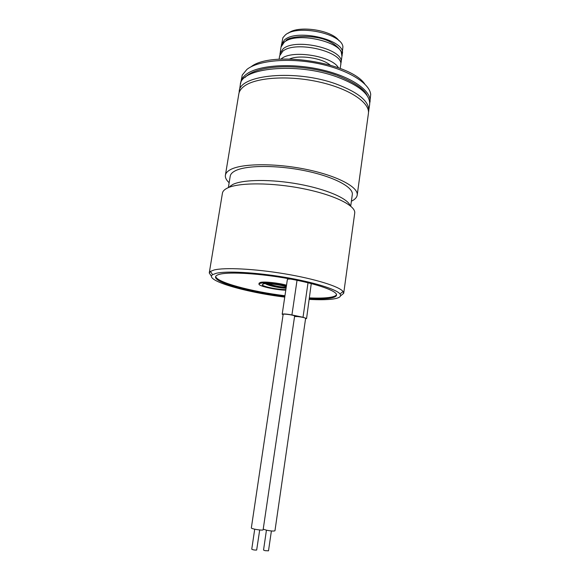 <?xml version="1.0" encoding="UTF-8"?>
<svg xmlns="http://www.w3.org/2000/svg" width="580" height="580" viewBox="0 0 580 580"><rect width="100%" height="100%" fill="white"/><g stroke="black" fill="none" stroke-linecap="round" stroke-linejoin="round"><path stroke-width="0.87" d="M294.625 316.086L294.481 315.897C293.342 314.947 282.938 313.555 283.149 314.382L251.343 527.901C250.864 528.8 261.652 530.649 263.102 529.917L294.625 316.086M263.378 529.221L266.539 530.207C271.23 531.099 274.036 531.28 274.964 530.751L305.617 318.369C304.899 317.709 302.267 317.115 297.721 316.579L294.56 316.513M259.702 529.968L256.664 550.043C254.613 550.166 252.974 549.876 251.749 549.18L254.714 529.199M271.389 530.961L268.504 550.826L264.98 550.652L263.537 550.043L266.438 530.185M285.868 289.587C278.48 289.768 263.334 286.774 262.218 284.896L263.4 283.867C267.09 283.055 280.191 284.686 286.295 286.73M286.07 288.202C280.858 288.188 269.185 285.976 265.785 283.91M286.52 285.179C278.4 282.931 264.755 281.445 260.674 282.337L259.101 283.156L258.97 284.04C258.18 286.027 275.239 289.906 285.773 290.203M286.389 286.078C278.262 283.837 264.618 282.344 260.536 283.228L258.97 284.04M309.423 298.736C317.325 299.091 323.712 298.983 328.599 298.403C333.58 297.779 336.226 296.692 336.545 295.126C337.415 291.08 317.412 283.895 288.883 278.726C260.406 273.543 230.1 271.687 219.972 274.188C217.21 274.848 215.731 275.732 215.557 276.827C214.23 282.547 250.531 292.421 284.824 296.561M215.695 276.392C216.21 282.235 251.604 291.711 284.947 295.735M309.539 297.902C317.441 298.25 323.836 298.135 328.715 297.54C333.21 296.974 335.82 296.017 336.531 294.669M342.004 55.042L342.918 46.799C341.867 33.48 296.945 24.172 285.295 35.017L282.895 37.722L281.329 45.871M342.301 53.867C346.347 40.325 297.308 28.21 284.534 39.882L281.394 44.653M288.347 33.169C298.135 24.904 332.151 30.044 339.061 40.839M369.743 103.204L370.7 94.446C369.677 83.208 347.935 69.658 318.456 63.619C289.014 57.522 258.18 60.407 246.935 69.397L242.273 75.023L240.591 83.672M369.996 101.978C371.86 90.93 351.451 76.509 321.081 69.636C290.769 62.691 257.752 65.206 246.108 74.436C242.991 76.843 241.193 79.511 240.714 82.425M250.995 66.831C271.281 50.25 350.313 62.205 364.784 84.042M330.107 65.04C321.994 58.007 299.57 54.614 289.739 58.935M340.192 68.454L340.67 65.134C344.665 51.997 295.481 39.998 282.736 51.286L279.618 55.905L279.096 59.211M338.408 67.773C332.282 56.028 292.037 49.539 281.583 58.645L281.003 59.095M351.386 201.216C354.88 199.549 356.816 197.519 357.193 195.134L368.409 113.528C370.221 102.856 349.704 88.798 319.246 81.99C288.84 75.11 255.78 77.372 244.165 86.231C241.062 88.544 239.279 91.111 238.815 93.931L225.395 175.203C225.055 177.596 226.301 180.104 229.143 182.729M357.193 195.134C358.643 187.173 337.364 175.747 306.255 169.389C275.195 162.98 241.824 163.386 230.477 169.614C227.432 171.231 225.743 173.101 225.395 175.203M229.629 186.586L232.848 184.447C242.991 179.416 271.288 179.06 298.932 184.15C326.605 189.203 347.971 198.585 350.219 205.74M211.49 276.319L209.257 272.977L222.437 193.147C222.756 191.204 224.424 189.5 227.447 188.029C238.735 182.395 272.18 182.417 303.376 188.718C334.631 194.974 356.084 205.806 354.714 213.157L343.701 293.313L340.576 295.836M350.704 206.139L352.299 194.619C353.633 187.224 333.935 176.675 305.247 170.796C276.617 164.872 245.739 165.177 235.06 170.904C232.16 172.419 230.55 174.167 230.224 176.153L228.375 187.42M309.329 299.389C318.717 299.896 326.272 299.817 331.999 299.157C339.199 298.272 341.859 296.525 339.974 293.915C336.342 289.195 313.091 281.996 284.077 277.153C255.084 272.296 226.164 270.817 216.115 273.325L212.635 274.659C203.725 280.242 244.992 292.284 284.744 297.098M209.257 272.977L210.388 271.454L213.984 270.019C224.38 267.293 254.576 268.757 284.874 273.847C315.201 278.915 339.401 286.52 343.063 291.515L343.701 293.313M328.715 297.576L328.251 297.598M305.558 318.775L306.574 318.507L311.264 283.569M290.732 279.067C288.63 278.98 287.506 279.125 287.368 279.509L282.192 314.237L283.083 314.788M286.194 287.375C280.256 286.984 274.05 285.751 267.568 283.685M286.114 287.926C279.321 287.448 272.629 286.027 266.053 283.671M306.574 318.507L303.021 317.267L291.928 314.947C286.549 313.969 283.301 313.729 282.192 314.237M279.937 54.73L281.017 47.06L284.149 42.325C296.916 30.733 345.985 42.826 341.954 56.275L341.228 52.048C341.373 52.033 339.184 46.857 330.716 42.18C316.1 33.741 288.855 36.112 285.954 40.593M280.002 53.49L283.12 48.836C295.873 37.468 345.027 49.496 341.018 62.72L341.954 56.275M239.105 92.713L239.221 91.459C239.214 74.719 295.684 69.114 336.24 84.042C358.592 92.481 369.424 101.485 368.75 111.048L368.488 112.281M368.488 112.179L369.656 104.451C370.359 94.692 359.564 85.55 337.255 77.017C296.793 61.937 240.359 67.824 240.308 84.883L239.134 92.611M303.021 317.267L308.024 282.757M291.928 314.947L297.032 280.299M263.639 283.83L262.218 284.896M340.714 63.923L341.018 62.72M337.125 75.429C354.496 82.389 364.544 89.204 367.263 95.874M339.974 293.915L343.063 291.515M212.635 274.659L210.388 271.454M336.393 75.168C303.253 63.191 257.194 64.09 245.123 77.401M281.017 47.06C281.242 45.356 282.315 43.652 284.243 41.934"/></g></svg>
